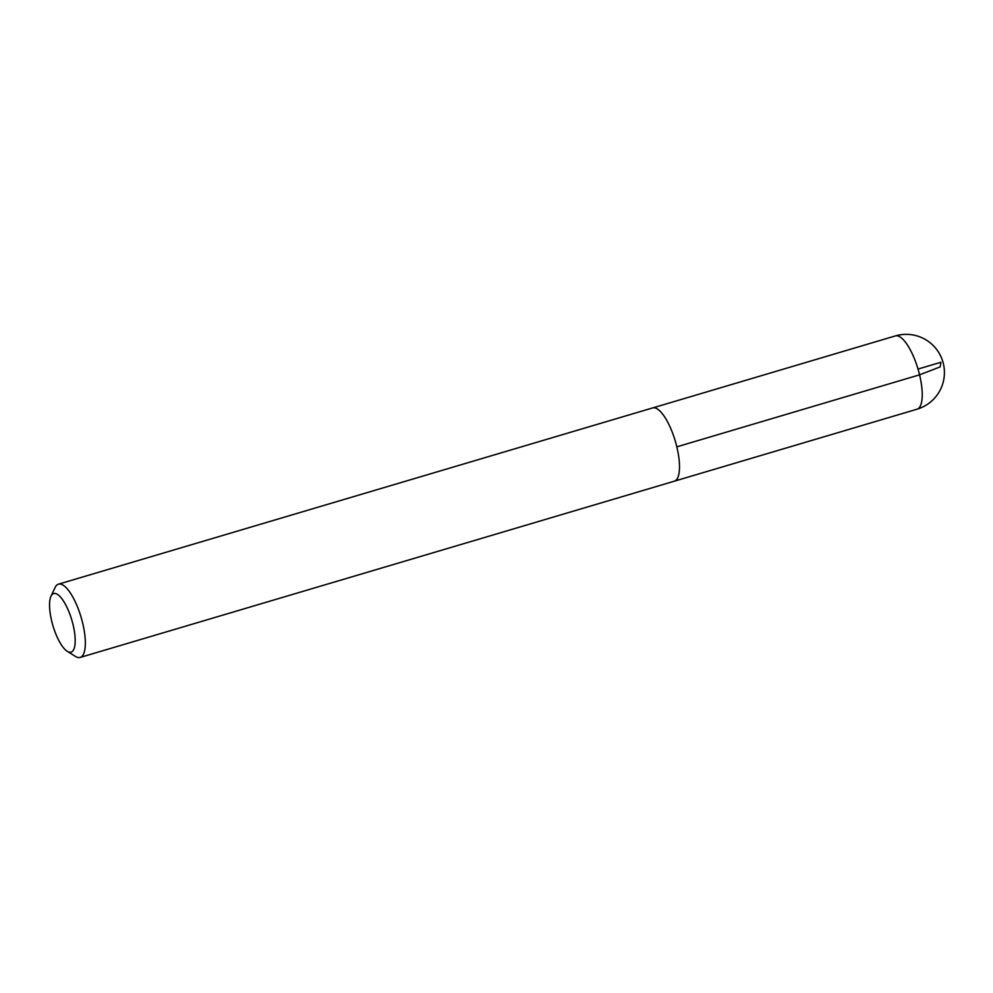 <?xml version="1.0" encoding="UTF-8"?>
<svg xmlns="http://www.w3.org/2000/svg" width="993" height="993" viewBox="0 0 993 993"><rect width="100%" height="100%" fill="white"/><g stroke="black" fill="none" stroke-linecap="round" stroke-linejoin="round"><path stroke-width="1.49" d="M73.06 624.684A30.572 9.856 73.5 0 1 67.338 651.371A30.572 9.856 73.5 0 1 52.927 625.664A30.572 9.856 73.5 0 1 50.991 596.259A30.572 9.856 73.5 0 1 73.06 624.684M50.991 596.259L55.074 587.558A38.206 12.313 73.5 0 1 58.438 584.182A38.206 12.313 73.5 0 1 82.667 623.083A38.206 12.313 73.5 0 1 80.172 657.44A38.206 12.313 73.5 0 1 75.505 656.447L67.338 651.371M58.438 584.182L652.6 407.937A38.206 12.313 73.5 0 1 676.829 446.838A38.206 12.313 73.5 0 1 674.334 481.195L80.172 657.44M918.016 369.061L940.892 362.271L940.172 366.889L919.568 374.833L676.816 446.838M919.568 374.833A38.206 12.313 73.5 0 1 917.073 409.19A38.206 38.206 0 0 0 943.35 363.575A38.206 38.206 0 0 0 895.338 335.932A38.206 12.313 73.5 0 1 919.568 374.833M674.731 481.059L917.073 409.19M653.022 407.838L895.338 335.932"/></g></svg>
